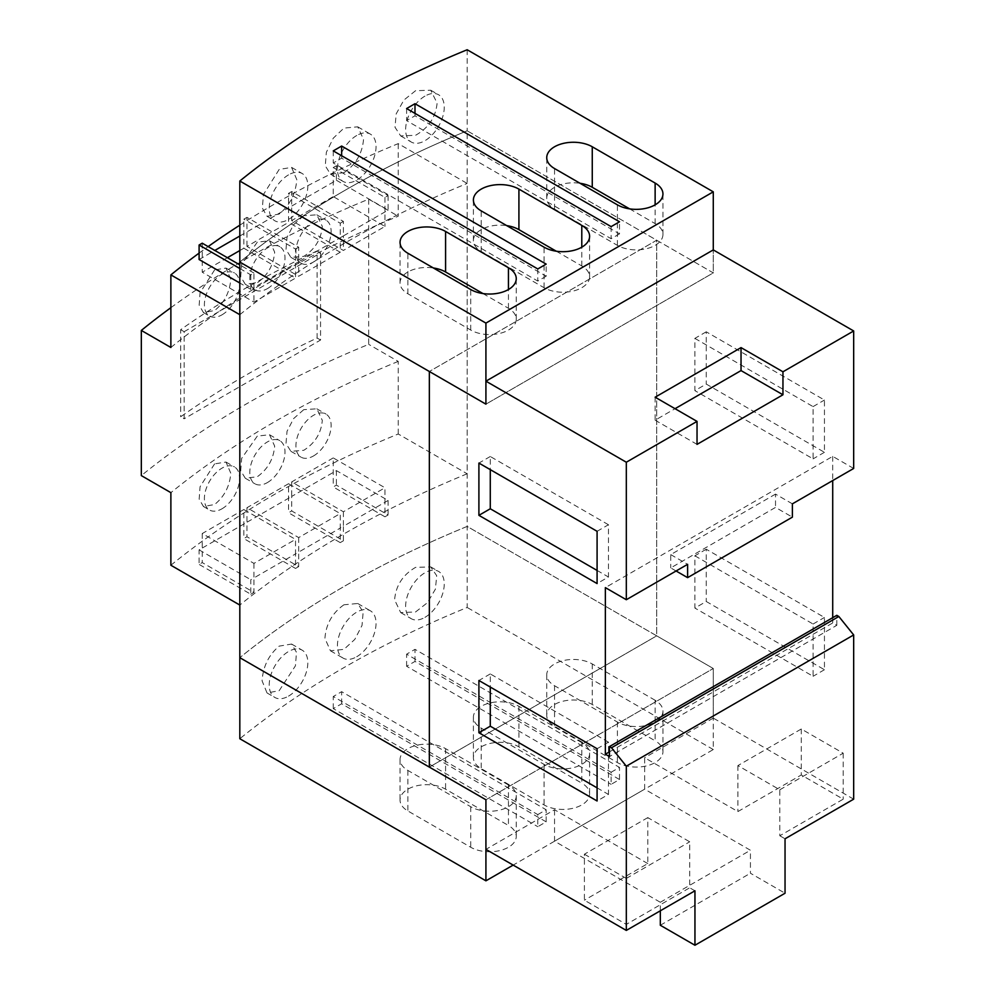 <?xml version="1.0" encoding="UTF-8"?>
<svg xmlns="http://www.w3.org/2000/svg" width="995" height="995" viewBox="0 0 995 995"><rect width="100%" height="100%" fill="white"/><g stroke="black" fill="none" stroke-linecap="round" stroke-linejoin="round"><path stroke-width="0.75" stroke-dasharray="4.97 3.73" d="M706.251 549.228L694.883 555.795L694.883 608.057L706.251 601.49L824.445 669.722L824.445 617.46L706.251 549.228L706.251 601.49M694.883 555.795L813.077 624.027L813.077 676.289L694.883 608.057M706.251 331.808L694.883 338.375L694.883 390.637L706.251 384.07L824.445 452.302L824.445 400.04L706.251 331.808L706.251 384.07M694.883 338.375L813.077 406.607L813.077 458.869L694.883 390.637M597.087 531.305L608.455 524.738L608.455 577L597.087 583.567M608.455 524.738L490.274 456.506L490.274 469.628M597.087 570.446L608.455 577M597.087 748.725L608.455 742.158L608.455 794.42L597.087 800.987M608.455 742.158L490.274 673.926L490.274 687.047M597.087 787.866L608.455 794.42M655.133 397.204L655.133 420.188L675.033 408.696M676.078 570.993L670.742 567.909L775.515 507.413L792.381 517.151M697.035 444.379L655.133 420.188M792.381 503.843L775.515 494.105L775.515 507.413M775.515 494.105L670.742 554.601L670.742 567.909M670.742 554.601L687.607 564.339M813.077 624.027L824.445 617.46M824.445 669.722L813.077 676.289M813.077 406.607L824.445 400.04M824.445 452.302L813.077 458.869M490.274 456.506L478.906 463.073M490.274 673.926L478.906 680.493M853.673 799.172L713.278 718.104L713.278 668.503L467.165 526.417A964.59 556.901 0 0 0 343.947 586.54A964.59 556.901 0 0 0 239.82 657.683A964.59 556.901 180 0 1 343.947 586.54A964.59 556.901 180 0 1 467.165 526.417L467.165 130.805L656.7 240.23L429.342 371.496L656.7 240.23L656.7 635.842L429.342 767.108L656.7 635.842L713.278 668.503L713.278 749.558L513.159 865.103M467.165 49.75L467.165 130.805A964.59 556.901 180 0 0 343.947 190.928A964.59 556.901 180 0 0 239.82 262.071A964.59 556.901 180 0 1 343.947 190.928A964.59 556.901 180 0 1 467.165 130.805L713.278 272.891L485.921 404.157L713.278 272.891L713.278 249.907L713.278 272.891L656.7 240.23L656.7 635.842L467.165 526.417L467.165 607.472A964.59 556.901 0 0 0 343.947 667.595A964.59 556.901 0 0 0 239.82 738.738M853.673 468.458L832.715 456.369L605.358 587.622M609.45 751.859L832.715 622.957L836.807 625.32L609.45 756.573M832.715 456.369L832.715 480.56M832.715 617.684L832.715 622.957M836.807 625.32L836.807 615.32M647.795 817.616L584.401 854.207L584.401 900.189L626.315 924.38L689.709 887.789L689.709 841.807L647.795 817.616L647.795 863.585L584.401 900.189M584.401 854.207L626.315 878.411L626.315 924.38M626.315 878.411L689.709 841.807M485.921 799.769L713.278 668.503L485.921 799.769M694.945 890.811L689.709 887.789M647.795 863.585L554.551 809.756L485.921 849.369M660.319 910.798L660.319 902.278L554.551 841.21L554.551 809.756M779.806 789.794L843.2 753.19L801.286 728.999L737.904 765.59L779.806 789.794L779.806 835.763L843.2 799.172L801.286 774.968L737.904 811.572L644.648 757.73L644.648 789.184L750.429 850.252L750.429 873.237L785.043 893.224M713.278 718.104L644.648 757.73M779.806 835.763L785.043 838.785M554.551 841.21L644.648 789.184M660.319 902.278L750.429 850.252M660.319 925.263L750.429 873.237M843.2 753.19L843.2 799.172M801.286 728.999L801.286 774.968M737.904 765.59L737.904 811.572M482.936 293.55L508.445 308.276A26.666 15.398 180 0 1 516.256 319.171A26.666 15.398 180 0 1 499.788 333.4A26.666 15.398 180 0 1 470.722 330.054L407.863 293.761A26.666 15.398 180 0 1 400.052 282.878A26.666 15.398 180 0 1 433.372 267.966M556.28 251.213L581.789 265.939A26.666 15.398 180 0 1 589.6 276.821A26.666 15.398 180 0 1 573.132 291.05A26.666 15.398 180 0 1 544.066 287.717L481.207 251.424A26.666 15.398 180 0 1 473.396 240.529A26.666 15.398 180 0 1 506.716 225.616M629.611 208.863L655.133 223.601A26.666 15.398 180 0 1 662.944 234.484A26.666 15.398 180 0 1 646.476 248.713A26.666 15.398 180 0 1 617.41 245.367L554.551 209.074A26.666 15.398 180 0 1 546.74 198.192A26.666 15.398 180 0 1 580.06 183.279M546.168 276.224L537.785 281.063L333.263 162.981L341.646 158.143L546.168 276.224L546.168 264.123M619.499 233.875L611.129 238.713L406.607 120.644L414.99 115.806L619.499 233.875L619.499 221.785M424.94 96.117A27.3 15.758 120 0 0 407.104 120.171A27.3 15.758 120 0 0 411.296 142.049A27.3 15.758 120 0 0 424.94 140.693A27.3 15.758 120 0 0 442.775 116.639A27.3 15.758 120 0 0 438.596 94.761A27.3 15.758 120 0 0 424.94 96.117M288.525 174.871A27.3 15.758 120 0 0 270.69 198.925A27.3 15.758 120 0 0 274.881 220.803A27.3 15.758 120 0 0 288.525 219.447A27.3 15.758 120 0 0 306.36 195.393A27.3 15.758 120 0 0 302.181 173.516A27.3 15.758 120 0 0 288.525 174.871M356.732 135.494A27.3 15.758 120 0 0 338.897 159.548A27.3 15.758 120 0 0 343.088 181.426A27.3 15.758 120 0 0 356.732 180.07A27.3 15.758 120 0 0 374.568 156.016A27.3 15.758 120 0 0 370.389 134.138A27.3 15.758 120 0 0 356.732 135.494M537.785 268.961L537.785 281.063M341.646 155.73L341.646 158.143M333.263 150.892L333.263 162.981M611.129 226.624L611.129 238.713M414.99 113.38L414.99 115.806M406.607 108.542L406.607 120.644M415.574 90.707L403.833 100.122L396.197 113.84L395.003 127.26L400.699 135.929L415.574 135.283C428.546 127.969 435.723 117.248 437.103 103.132L430.735 90.222L415.574 90.707M343.947 172.695C355.762 164.648 362.292 153.566 363.536 139.412L357.74 126.838L343.947 128.106L333.275 138.181L326.348 152.31L325.278 165.779L330.44 174.125L343.947 172.695M279.16 169.461L263.364 194.647L262.394 208.216L267.021 216.276L279.16 214.049C289.781 205.356 295.664 193.888 296.808 179.647L291.585 167.396L279.16 169.461M655.133 700.269L592.261 663.976A26.666 15.398 0 0 0 563.195 660.63A26.666 15.398 0 0 0 546.74 674.859A26.666 15.398 0 0 0 554.551 685.742L617.41 722.047A26.666 15.398 0 0 0 646.476 725.38A26.666 15.398 0 0 0 662.944 711.151A26.666 15.398 0 0 0 655.133 700.269L655.133 740.79L592.261 704.497A26.666 15.398 0 0 0 563.195 701.164A26.666 15.398 0 0 0 546.74 715.393A26.666 15.398 0 0 0 554.551 726.275L617.41 762.568A26.666 15.398 0 0 0 646.476 765.914A26.666 15.398 0 0 0 662.944 751.685A26.666 15.398 0 0 0 655.133 740.79M581.789 742.606L518.917 706.313A26.666 15.398 0 0 0 489.863 702.98A26.666 15.398 0 0 0 473.396 717.196A26.666 15.398 0 0 0 481.207 728.091L544.066 764.384A26.666 15.398 0 0 0 573.132 767.717A26.666 15.398 0 0 0 589.6 753.501A26.666 15.398 0 0 0 581.789 742.606L581.789 783.14L518.917 746.847A26.666 15.398 0 0 0 489.863 743.501A26.666 15.398 0 0 0 473.396 757.73A26.666 15.398 0 0 0 481.207 768.613L544.066 804.918A26.666 15.398 0 0 0 573.132 808.251A26.666 15.398 0 0 0 589.6 794.022A26.666 15.398 0 0 0 581.789 783.14M508.445 784.955L445.586 748.65A26.666 15.398 0 0 0 416.519 745.317A26.666 15.398 0 0 0 400.052 759.546A26.666 15.398 0 0 0 407.863 770.428L470.722 806.721A26.666 15.398 0 0 0 499.788 810.067A26.666 15.398 0 0 0 516.256 795.838A26.666 15.398 0 0 0 508.445 784.955L508.445 825.477L445.586 789.184A26.666 15.398 0 0 0 416.519 785.851A26.666 15.398 0 0 0 400.052 800.079A26.666 15.398 0 0 0 407.863 810.962L470.722 847.255A26.666 15.398 0 0 0 499.788 850.588A26.666 15.398 0 0 0 516.256 836.372A26.666 15.398 0 0 0 508.445 825.477M611.129 772.244L619.499 767.406L414.99 649.337L406.607 654.175L611.129 772.244L611.129 784.346L619.499 779.508L619.499 767.406M537.785 814.594L546.168 809.756L341.646 691.674L333.263 696.512L537.785 814.594L537.785 826.683L546.168 821.845L546.168 809.756M288.525 696.127A27.3 15.758 120 0 0 306.36 672.06A27.3 15.758 120 0 0 302.181 650.183A27.3 15.758 120 0 0 288.525 651.538A27.3 15.758 120 0 0 270.69 675.593A27.3 15.758 120 0 0 274.881 697.47A27.3 15.758 120 0 0 288.525 696.127M424.94 617.36A27.3 15.758 120 0 0 442.775 593.306A27.3 15.758 120 0 0 438.596 571.428A27.3 15.758 120 0 0 424.94 572.784A27.3 15.758 120 0 0 407.104 596.838A27.3 15.758 120 0 0 411.296 618.716A27.3 15.758 120 0 0 424.94 617.36M356.732 656.737A27.3 15.758 120 0 0 374.568 632.683A27.3 15.758 120 0 0 370.389 610.806A27.3 15.758 120 0 0 356.732 612.161A27.3 15.758 120 0 0 338.897 636.215A27.3 15.758 120 0 0 343.088 658.093A27.3 15.758 120 0 0 356.732 656.737M619.499 779.508L414.99 661.426L406.607 666.264L611.129 784.346M406.607 666.264L406.607 654.175M414.99 661.426L414.99 649.337M546.168 821.845L341.646 703.776L333.263 708.614L537.785 826.683M333.263 708.614L333.263 696.512M341.646 703.776L341.646 691.674M279.16 690.717L295.44 665.792L296.473 652.272L291.585 644.063L279.16 646.128C268.737 654.921 263.041 666.488 262.083 680.854L267.021 692.943L279.16 690.717M343.947 604.786C332.318 612.932 325.974 624.126 324.917 638.38L330.44 650.792L343.947 649.362L354.805 639.399L362.018 625.445L363.15 612L357.74 603.505L343.947 604.786M415.574 611.962L427.489 602.647L435.424 589.115L436.693 575.707L430.735 566.901L415.574 567.374C402.788 574.812 395.799 585.632 394.605 599.848L400.699 612.597L415.574 611.962M713.278 749.558L467.165 607.472M313.512 261.996A24.887 14.378 120 0 0 329.78 240.056A24.887 14.378 120 0 0 325.962 220.106A24.887 14.378 120 0 0 313.512 221.338A24.887 14.378 120 0 0 297.256 243.277A24.887 14.378 120 0 0 301.075 263.227A24.887 14.378 120 0 0 313.512 261.996M180.68 329.681L184.15 331.683L184.15 418.783L180.68 416.781A964.59 556.901 180 0 1 317.094 338.026L317.094 250.914A964.59 556.901 0 0 0 180.68 329.681L180.68 416.781M184.15 331.683L320.564 252.929L320.564 340.029L184.15 418.783M221.984 314.83A24.887 14.378 120 0 0 238.253 292.903A24.887 14.378 120 0 0 234.434 272.953A24.887 14.378 120 0 0 221.984 274.185A24.887 14.378 120 0 0 205.729 296.124A24.887 14.378 120 0 0 209.535 316.074A24.887 14.378 120 0 0 221.984 314.83M267.394 288.612A24.887 14.378 120 0 0 283.662 266.685A24.887 14.378 120 0 0 279.844 246.735A24.887 14.378 120 0 0 267.394 247.966A24.887 14.378 120 0 0 251.138 269.906A24.887 14.378 120 0 0 254.956 289.843A24.887 14.378 120 0 0 267.394 288.612M333.25 167.558L384.965 197.408L388.1 195.592L336.397 165.742L333.25 167.558L333.25 196.587L384.965 226.437L343.387 250.441L291.684 220.591L333.25 196.587M384.965 197.408L384.965 226.437M388.1 195.592L388.1 210.107L343.387 235.927L343.387 221.412L291.684 191.55L291.684 220.591M291.684 191.55L288.538 193.366L340.24 223.216L340.24 237.743L343.387 235.927L343.387 250.441M340.24 223.216L343.387 221.412M336.397 165.742L336.397 180.257L288.538 207.893L288.538 222.407L340.24 252.257L340.24 237.743L298.674 261.747L298.674 247.22L246.959 217.37L246.959 231.885L288.538 207.893L288.538 193.366M340.24 252.257L298.674 276.262L246.959 246.412L288.538 222.407M246.959 217.37L243.825 219.186L295.527 249.036L295.527 263.563L298.674 261.747L298.674 276.262M239.82 236.014L246.959 231.885L246.959 246.412M295.527 249.036L298.674 247.22M239.82 250.541L243.825 248.228L243.825 219.186M243.825 248.228L295.527 278.078L253.949 302.082L202.246 272.22L227.395 257.705M239.82 268.513L250.815 274.856L253.949 273.04L253.949 287.555L295.527 263.563L295.527 278.078M202.246 243.19L202.246 272.22M253.949 273.04L239.82 264.881M250.815 274.856L250.815 289.371L253.949 287.555L253.949 302.082M303.761 215.704L293.612 224.646L287.02 237.357L285.988 249.621L290.913 257.357L303.761 256.362C314.955 249.285 321.149 239.297 322.318 226.425L316.833 214.833L303.761 215.704M320.564 252.929L317.094 250.914M317.094 338.026L320.564 340.029M214.597 269.919L200.057 292.816L199.162 305.179L203.428 312.542L214.597 310.564C224.348 302.679 229.745 292.244 230.79 279.259L225.989 268.078L214.597 269.919M257.295 242.133L241.661 264.421L240.703 276.722L245.292 284.272L257.295 282.779C267.779 275.292 273.563 265.08 274.657 252.158L269.521 240.778L257.295 242.133M336.397 180.257L388.1 210.107M199.1 259.521L214.82 250.454M250.815 289.371L239.82 283.028M384.965 516.803L333.25 486.941L336.397 485.125L388.1 514.987L384.965 516.803L384.965 502.276L388.1 500.46L336.397 470.61L291.684 496.43L291.684 510.945L343.387 540.795L343.387 526.28L384.965 502.276L384.965 487.761L333.25 457.911L333.25 486.941M333.25 457.911L291.684 481.916L343.387 511.766L384.965 487.761M291.684 481.916L291.684 496.43L246.959 522.251L246.959 536.765L298.674 566.615L298.674 552.101L340.24 528.096L340.24 542.611L288.538 512.761L291.684 510.945M343.387 511.766L343.387 526.28L340.24 528.096L340.24 513.582L288.538 483.732L288.538 512.761M343.387 540.795L340.24 542.611M288.538 483.732L246.959 507.724L298.674 537.586L340.24 513.582M246.959 507.724L246.959 522.251L202.246 548.058L202.246 562.585L253.949 592.435L253.949 577.921L295.527 553.916L295.527 568.431L243.825 538.581L246.959 536.765M298.674 537.586L298.674 552.101L295.527 553.916L295.527 539.389L243.825 509.539L243.825 538.581M298.674 566.615L295.527 568.431M243.825 509.539L202.246 533.544L253.949 563.394L295.527 539.389M202.246 533.544L202.246 548.058L199.1 549.874L199.1 564.401L202.246 562.585M253.949 563.394L253.949 577.921L250.815 579.724L250.815 594.251L199.1 564.401M253.949 592.435L250.815 594.251M313.512 455.946A24.887 14.378 120 0 0 329.78 434.019A24.887 14.378 120 0 0 325.962 414.069A24.887 14.378 120 0 0 313.512 415.301A24.887 14.378 120 0 0 297.256 437.24A24.887 14.378 120 0 0 301.075 457.178A24.887 14.378 120 0 0 313.512 455.946M239.82 225.181A964.59 556.901 180 0 1 275.018 203.751A964.59 556.901 180 0 1 398.236 143.628L467.165 183.441L467.165 473.794A964.59 556.901 0 0 0 343.947 533.917A964.59 556.901 0 0 0 239.82 605.059M170.879 347.479A964.59 556.901 180 0 1 275.018 276.349A964.59 556.901 180 0 1 398.236 216.226L398.236 143.628M221.984 508.793A24.887 14.378 120 0 0 238.253 486.853A24.887 14.378 120 0 0 234.434 466.916A24.887 14.378 120 0 0 221.984 468.147A24.887 14.378 120 0 0 205.729 490.075A24.887 14.378 120 0 0 209.535 510.025A24.887 14.378 120 0 0 221.984 508.793M267.394 482.575A24.887 14.378 120 0 0 283.662 460.635A24.887 14.378 120 0 0 279.844 440.698A24.887 14.378 120 0 0 267.394 441.929A24.887 14.378 120 0 0 251.138 463.857A24.887 14.378 120 0 0 254.956 483.806A24.887 14.378 120 0 0 267.394 482.575M170.879 307.679A964.59 556.901 180 0 1 368.685 199.162L368.685 344.345A964.59 556.901 0 0 0 141.327 475.61M368.685 199.162L398.236 216.226M199.1 253.116A964.59 556.901 180 0 1 208.142 246.586M239.82 314.694A964.59 556.901 180 0 1 343.947 243.564A964.59 556.901 180 0 1 467.165 183.441M336.397 470.61L336.397 485.125M388.1 500.46L388.1 514.987M199.1 549.874L250.815 579.724M303.761 409.666L293.612 418.596L287.02 431.32L285.988 443.583L290.913 451.32L303.761 450.312C314.955 443.235 321.149 433.26 322.318 420.375L316.833 408.796L303.761 409.666M170.879 565.247A964.59 556.901 180 0 1 275.018 494.117A964.59 556.901 180 0 1 398.236 433.994L467.165 473.794M398.236 433.994L398.236 361.396L368.685 344.345M214.597 463.881L200.057 486.766L199.162 499.129L203.428 506.492L214.597 504.527C224.348 496.642 229.745 486.207 230.79 473.222L225.989 462.041L214.597 463.881M257.295 436.096L241.661 458.384L240.703 470.685L245.292 478.234L257.295 476.742C267.779 469.242 273.563 459.031 274.657 446.121L269.521 434.74L257.295 436.096M398.236 361.396A964.59 556.901 0 0 0 275.018 421.519A964.59 556.901 0 0 0 170.879 492.662M470.722 330.054L470.722 289.533M407.863 293.761L407.863 253.24M508.445 308.276L508.445 289.533M544.066 287.717L544.066 247.183M481.207 251.424L481.207 210.89M581.789 265.939L581.789 247.183M617.41 245.367L617.41 204.846M554.551 209.074L554.551 168.553M655.133 223.601L655.133 204.846M592.261 663.976L592.261 704.497M617.41 722.047L617.41 762.568M554.551 685.742L554.551 726.275M518.917 706.313L518.917 746.847M544.066 764.384L544.066 804.918M481.207 728.091L481.207 768.613M445.586 748.65L445.586 789.184M470.722 806.721L470.722 847.255M407.863 770.428L407.863 810.962M516.256 319.171L516.256 278.637M400.052 282.878L400.052 242.345M589.6 276.821L589.6 236.3M473.396 240.529L473.396 200.007M662.944 234.484L662.944 193.95M546.74 198.192L546.74 157.658M400.699 135.929L411.296 142.049M430.735 90.222L438.596 94.761M357.74 126.838L370.389 134.138M267.021 216.276L274.881 220.803M291.585 167.396L302.181 173.516M330.44 174.125L343.088 181.426M662.944 711.151L662.944 751.685M546.74 674.859L546.74 715.393M589.6 753.501L589.6 794.022M473.396 717.196L473.396 757.73M516.256 795.838L516.256 836.372M400.052 759.546L400.052 800.079M291.585 644.063L302.181 650.183M267.021 692.943L274.881 697.47M330.44 650.792L343.088 658.093M430.735 566.901L438.596 571.428M400.699 612.597L411.296 618.716M357.74 603.505L370.389 610.806M290.913 257.357L301.075 263.227M316.833 214.833L325.962 220.106M203.428 312.542L209.535 316.074M225.989 268.078L234.434 272.953M245.292 284.272L254.956 289.843M269.521 240.778L279.844 246.735M290.913 451.32L301.075 457.178M316.833 408.796L325.962 414.069M203.428 506.492L209.535 510.025M225.989 462.041L234.434 466.916M245.292 478.234L254.956 483.806M269.521 434.74L279.844 440.698"/><path stroke-width="1.49" d="M490.274 469.628L490.274 508.768L597.087 570.446M490.274 687.047L490.274 726.188L597.087 787.866M655.133 397.204L741.039 347.603L741.039 370.588L782.953 394.779L697.035 444.379L697.035 421.395L655.133 397.204M675.033 408.696L741.039 370.588M741.039 347.603L782.953 371.794L853.673 330.962L853.673 468.458L792.381 503.843L792.381 517.151L687.607 577.647L676.078 570.993M782.953 371.794L782.953 394.779M853.673 330.962L713.278 249.907L485.921 381.172L626.315 462.227L626.315 599.724L687.607 564.339L687.607 577.647M597.087 531.305L597.087 583.567L478.906 515.335L478.906 463.073L597.087 531.305M478.906 515.335L490.274 508.768M597.087 748.725L597.087 800.987L478.906 732.755L478.906 680.493L597.087 748.725M478.906 732.755L490.274 726.188M485.921 381.172L485.921 404.157L429.342 371.496L429.342 767.108L485.921 799.769L485.921 849.369L626.315 930.424L694.945 890.811L694.945 945.25L660.319 925.263L660.319 910.798M626.315 462.227L697.035 421.395M611.49 747.767L838.847 616.502L853.673 634.947L626.315 766.2L611.49 747.767L609.45 746.586L609.45 756.573L605.358 754.222L605.358 587.622L626.315 599.724M605.358 754.222L609.45 751.859M832.715 480.56L832.715 617.684M609.45 746.586L836.807 615.32L838.847 616.502M853.673 634.947L853.673 799.172L785.043 838.785L785.043 893.224L694.945 945.25M626.315 766.2L626.315 930.424M713.278 191.836L485.921 323.101L485.921 404.157L239.82 262.071L239.82 657.683L429.342 767.108L429.342 371.496L239.82 262.071L239.82 181.015A964.59 556.901 180 0 1 343.947 109.873A964.59 556.901 180 0 1 467.165 49.75L713.278 191.836L713.278 249.907M433.372 267.966A26.666 15.398 180 0 1 445.586 271.983L482.936 293.55M506.716 225.616A26.666 15.398 180 0 1 518.917 229.646L556.28 251.213M580.06 183.279A26.666 15.398 180 0 1 592.261 187.296L629.611 208.863M470.722 289.533L407.863 253.24A26.666 15.398 180 0 1 400.052 242.345A26.666 15.398 180 0 1 416.519 228.116A26.666 15.398 180 0 1 445.586 231.462L508.445 267.755A26.666 15.398 180 0 1 516.256 278.637A26.666 15.398 180 0 1 499.788 292.866A26.666 15.398 180 0 1 470.722 289.533M544.066 247.183L481.207 210.89A26.666 15.398 180 0 1 473.396 200.007A26.666 15.398 180 0 1 489.863 185.779A26.666 15.398 180 0 1 518.917 189.112L581.789 225.405A26.666 15.398 180 0 1 589.6 236.3A26.666 15.398 180 0 1 573.132 250.529A26.666 15.398 180 0 1 544.066 247.183M617.41 204.846L554.551 168.553A26.666 15.398 180 0 1 546.74 157.658A26.666 15.398 180 0 1 563.195 143.429A26.666 15.398 180 0 1 592.261 146.775L655.133 183.068A26.666 15.398 180 0 1 662.944 193.95A26.666 15.398 180 0 1 646.476 208.179A26.666 15.398 180 0 1 617.41 204.846M546.168 264.123L537.785 268.961L333.263 150.892L341.646 146.041L546.168 264.123M341.646 146.041L341.646 155.73M619.499 221.785L611.129 226.624L406.607 108.542L414.99 103.704L619.499 221.785M414.99 103.704L414.99 113.38M485.921 323.101L239.82 181.015M485.921 880.824L485.921 799.769L239.82 657.683L239.82 738.738L485.921 880.824L513.159 865.103M227.395 257.705L239.82 250.541M239.82 264.881L202.246 243.19L199.1 245.006L239.82 268.513M214.82 250.454L239.82 236.014M199.1 245.006L199.1 259.521L239.82 283.028M170.879 274.894L170.879 347.479L141.327 330.427L141.327 475.61L170.879 492.662L170.879 565.247L239.82 605.059L239.82 314.694L170.879 274.894A964.59 556.901 180 0 1 199.1 253.116M141.327 330.427A964.59 556.901 180 0 1 170.879 307.679M208.142 246.586A964.59 556.901 180 0 1 239.82 225.181M508.445 289.533L508.445 267.755M445.586 271.983L445.586 231.462M581.789 247.183L581.789 225.405M518.917 229.646L518.917 189.112M655.133 204.846L655.133 183.068M592.261 187.296L592.261 146.775"/></g></svg>
